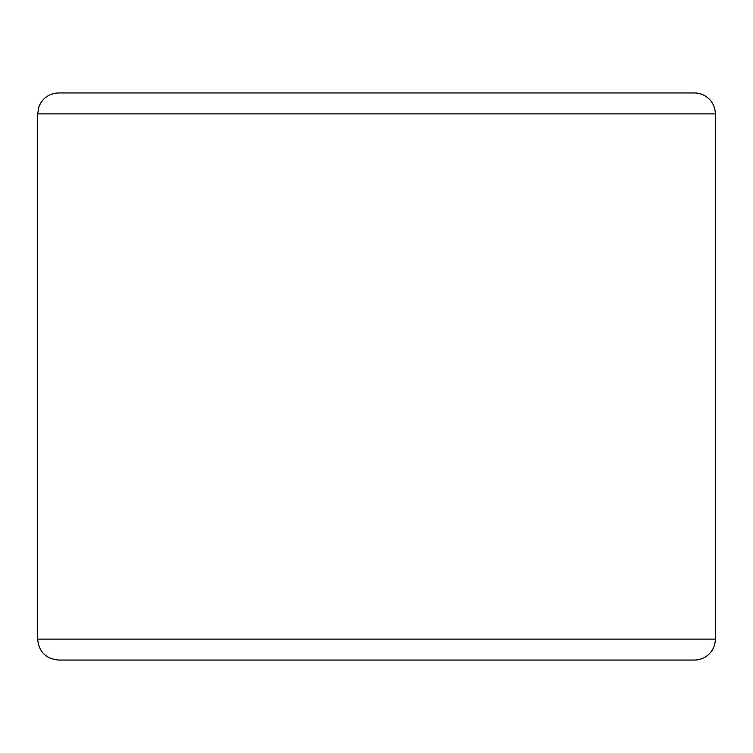 <?xml version="1.0" encoding="UTF-8"?>
<svg xmlns="http://www.w3.org/2000/svg" width="753" height="753" viewBox="0 0 753 753"><rect width="100%" height="100%" fill="white"/><g stroke="black" fill="none" stroke-linecap="round" stroke-linejoin="round"><path stroke-width="1.13" d="M659.167 660.042L694.407 660.042A20.943 20.943 0 0 0 715.35 639.099L715.35 113.901A20.943 20.943 0 0 0 694.407 92.958L58.593 92.958C50.771 93.212 44.766 96.638 40.568 103.246L38.94 106.653L37.65 113.901L37.65 639.099C38.892 651.816 45.867 658.8 58.593 660.042L93.833 660.042M694.407 660.042A20.943 20.943 0 0 0 715.35 639.099A20.943 20.943 0 0 1 694.407 660.042L58.593 660.042M694.407 92.958L93.833 92.958M37.65 639.099L715.35 639.099L715.35 113.901L37.65 113.901"/></g></svg>
